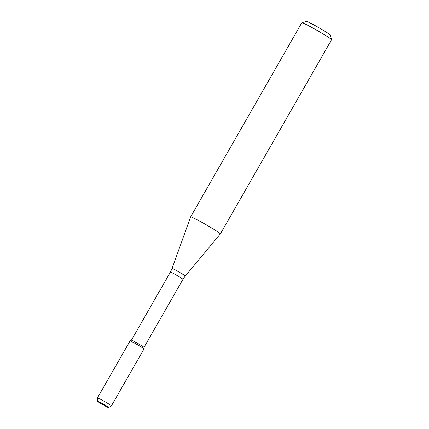 <?xml version="1.0" encoding="UTF-8"?>
<svg xmlns="http://www.w3.org/2000/svg" width="429" height="429" viewBox="0 0 429 429"><rect width="100%" height="100%" fill="white"/><g stroke="black" fill="none" stroke-linecap="round" stroke-linejoin="round"><path stroke-width="0.64" d="M143.586 348.906A8.033 0.434 -150.2 0 0 143.988 348.965A8.033 0.434 -150.2 0 0 137.226 344.61A8.033 0.434 -150.2 0 0 130.046 340.985L131.397 340.197A7.255 0.391 -150.2 0 0 131.392 340.208L170.393 272.104L172.061 268.5L190.615 216.918A17.133 0.928 -150.2 0 0 190.615 216.918A17.133 0.928 -150.2 0 1 205.941 224.624A17.133 0.928 -150.2 0 1 220.35 233.939A17.133 0.928 -150.2 0 0 220.35 233.939L185.248 276.051A7.599 0.413 -150.2 0 0 178.861 271.916A7.599 0.413 -150.2 0 0 172.061 268.5M170.393 272.104A7.255 0.391 -150.2 0 1 176.882 275.37A7.255 0.391 -150.2 0 1 182.979 279.311L143.978 347.41A7.255 0.391 -150.2 0 0 143.978 347.404A7.255 0.391 -150.2 0 0 137.881 343.473A7.255 0.391 -150.2 0 0 131.397 340.197M220.35 233.939L331.553 39.768A17.133 0.928 -150.2 0 0 331.558 39.715A17.133 0.928 -150.2 0 0 317.149 30.454A17.133 0.928 -150.2 0 0 301.866 22.71A17.133 0.928 -150.2 0 0 301.818 22.742L190.615 216.913M331.558 39.715L330.282 35.055A13.707 0.74 -150.2 0 0 318.752 27.644A13.707 0.74 -150.2 0 0 306.531 21.45L301.866 22.71M108.231 407.486A6.387 0.343 -150.2 0 0 108.537 407.55A6.387 0.343 -150.2 0 0 103.175 404.07A6.387 0.343 -150.2 0 0 97.458 401.206A6.387 0.343 -150.2 0 0 102.064 404.225A6.387 0.343 -150.2 0 0 108.231 407.486M108.537 407.55L111.384 405.898A8.033 0.434 -150.2 0 0 111.39 405.888A8.033 0.434 -150.2 0 0 104.633 401.517A8.033 0.434 -150.2 0 0 97.447 397.903A8.033 0.434 -150.2 0 0 97.442 397.914L97.458 401.206M111.39 405.888L143.983 348.981A8.033 0.434 -150.2 0 0 137.226 344.61A8.033 0.434 -150.2 0 0 130.035 340.996L97.447 397.903M143.978 347.404L143.988 348.965M182.979 279.311L185.248 276.051"/></g></svg>
